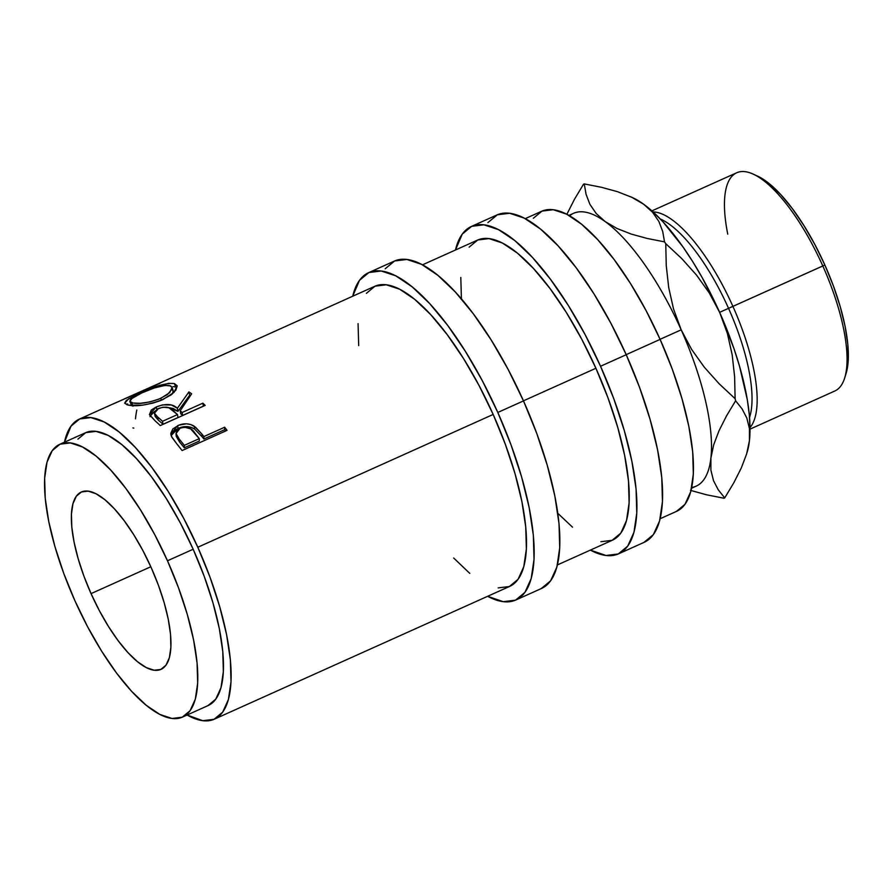 <?xml version="1.0" encoding="UTF-8"?>
<svg xmlns="http://www.w3.org/2000/svg" width="893" height="893" viewBox="0 0 893 893"><rect width="100%" height="100%" fill="white"/><g stroke="black" fill="none" stroke-linecap="round" stroke-linejoin="round"><path stroke-width="1.34" d="M498.16 587.895L509.39 586.511L518.04 579.356L523.778 566.698L526.379 549.039L525.743 527.049L521.903 501.565L515.004 473.58L505.293 444.167L493.17 414.452L197.799 547.253L183.712 518.375L168.208 491.451L151.888 467.508L135.379 447.471L119.294 432.112L104.28 422.021L90.896 417.589L79.667 418.973L71.016 426.128L64.452 442.214A164.513 55.455 65.8 0 1 79.388 419.096A164.513 55.455 65.8 0 1 197.799 547.253L493.17 414.452A164.513 55.455 -114.2 0 0 374.759 286.296L158.441 383.689A164.513 55.455 65.8 0 1 160.003 383.264L112.797 404.127A164.513 55.455 -114.2 0 0 112.585 404.205L124.473 398.903L112.585 404.205A164.513 55.455 65.8 0 1 112.797 404.127L160.003 383.264A164.513 55.455 65.8 0 0 158.441 383.689L124.44 398.847M171.121 435.572L178.008 428.461C184.125 425.794 189.651 425.983 194.596 429.031L191.035 427.3L186.737 426.575L178.008 428.461L177.707 425.648C183.768 422.992 189.349 423.226 194.417 426.352L194.596 429.031L194.417 426.352L201.974 434.154L201.997 436.644L194.596 429.031L201.997 436.644A160.773 54.194 -114.2 0 1 203.872 439.01L203.894 436.565L203.872 439.01A160.773 54.194 -114.2 0 0 201.997 436.644L201.974 434.154A164.513 55.455 65.8 0 1 203.894 436.565L224.634 427.245L224.623 429.678L203.872 439.01L224.623 429.678A160.773 54.194 -114.2 0 1 225.639 430.984A160.773 54.194 -114.2 0 0 224.623 429.678L224.634 427.245A164.513 55.455 65.8 0 1 227.045 430.348L182.094 450.563A164.513 55.455 -114.2 0 0 176.836 443.877L171.891 437.28L170.831 433.328L172.807 428.941L178.745 425.213L186.47 423.795L190.801 424.566L195.545 427.222L201.974 434.154A164.513 55.455 65.8 0 1 203.894 436.565L224.634 427.245A164.513 55.455 65.8 0 1 227.045 430.348L182.094 450.563A164.513 55.455 65.8 0 0 176.836 443.877L171.411 436.353L170.842 434.143L177.707 425.648L178.008 428.461L173.097 431.732L171.367 434.556M205.189 405.389L160.249 425.593A164.513 55.455 -114.2 0 0 155.047 420.782L149.432 414.642L151.33 409.999L156.308 406.929L162.493 404.909L171.434 404.976L177.372 408.268L188.925 391.904A164.513 55.455 65.8 0 1 191.66 393.835L180.219 410.758A164.513 55.455 65.8 0 1 182.105 412.488L202.856 403.167A164.513 55.455 65.8 0 1 205.189 405.389L160.249 425.593A164.513 55.455 65.8 0 0 155.047 420.782L149.399 414.497L156.308 406.929L157.101 410.166L156.308 406.929C165.707 403.335 172.717 403.781 177.372 408.268L177.953 411.349L173.298 408.525L168.531 407.632L177.953 411.349L189.718 395.152L177.953 411.349L177.372 408.268L188.925 391.904A164.513 55.455 65.8 0 1 191.66 393.835L180.219 410.758A164.513 55.455 65.8 0 1 182.105 412.488L182.585 415.479A160.773 54.194 -114.2 0 0 180.743 413.783L180.219 410.758L180.743 413.783A160.773 54.194 -114.2 0 1 182.585 415.479L203.336 406.148L182.585 415.479L182.105 412.488L202.856 403.167A164.513 55.455 65.8 0 1 205.189 405.389M128.547 405.154L124.674 403.1L126.337 400.444L135.769 395.03L150.08 388.801L168.464 383.343L174.403 383.555L177.171 385.899L175.966 390.029L171.076 394.94L160.573 400.566L152.971 403.1L142.612 405.154L128.547 405.154M182.485 717.09L208.169 705.548A149.555 50.41 -114.2 0 0 193.167 549.24L167.482 560.782A149.555 50.41 65.8 0 1 182.485 717.09A149.555 50.41 65.8 0 1 74.845 600.587L63.816 573.574L54.998 546.829L48.724 521.389L45.23 498.227L44.65 478.235L47.016 462.183L52.229 450.675L60.088 444.167L70.301 442.906L82.469 446.946L96.12 456.122L110.732 470.086L125.746 488.292L140.581 510.059L154.679 534.539L167.482 560.782L193.167 549.24A149.555 50.41 -114.2 0 0 85.516 432.737L59.831 444.279A149.555 50.41 65.8 0 1 167.482 560.782L178.5 587.806L187.329 614.54L193.602 639.991L197.096 663.153L197.666 683.145L195.31 699.197L190.086 710.705L182.228 717.213L172.014 718.463L159.858 714.433L146.206 705.258L131.584 691.294L116.57 673.088L101.735 651.321L87.648 626.841L74.845 600.587A149.555 50.41 65.8 0 1 59.831 444.279M91.053 593.622L150.817 566.754L91.053 593.622A97.214 32.762 65.8 0 1 81.296 492.021A97.214 32.762 65.8 0 1 151.263 567.747A97.214 32.762 65.8 0 1 161.019 669.348A97.214 32.762 65.8 0 1 91.053 593.622L99.38 610.689L108.533 626.596L118.177 640.75L127.933 652.582L137.433 661.657L146.307 667.618L154.221 670.241L160.852 669.426L165.964 665.196L169.357 657.717L170.887 647.28L170.518 634.287L168.252 619.229L164.167 602.697L158.429 585.317L151.263 567.747L142.947 550.691L133.783 534.773L124.138 520.63L114.382 508.798L104.883 499.723L96.009 493.751L88.106 491.128L81.464 491.954L76.352 496.184L72.969 503.652L71.429 514.089L71.797 527.093L74.074 542.14L78.149 558.683L83.886 576.063L91.053 593.622M368.63 272.655A179.471 60.49 65.8 0 0 352.713 296.208L359.499 280.324L368.943 272.521L381.188 271.003L395.789 275.848L412.164 286.854L429.7 303.609L447.728 325.465L465.532 351.585L482.443 380.954L497.803 412.454L523.488 400.912A179.471 60.49 -114.2 0 0 394.315 261.102L368.63 272.655A179.471 60.49 65.8 0 1 497.803 412.454L511.03 444.881L521.612 476.962L529.147 507.503L533.344 535.298L534.036 559.286L531.19 578.552L524.939 592.36L515.507 600.163L503.25 601.681L487.634 596.301A179.471 60.49 65.8 0 0 515.808 600.029L541.493 588.476A179.471 60.49 -114.2 0 0 523.488 400.912L497.803 412.454A179.471 60.49 65.8 0 1 515.808 600.029M471.37 226.465A179.471 60.49 65.8 0 0 455.452 250.018L462.239 234.133L471.671 226.331L483.928 224.813L498.528 229.657L514.904 240.663L532.44 257.418L550.456 279.275L568.272 305.395L585.183 334.763L600.543 366.264L626.227 354.722A179.471 60.49 -114.2 0 0 497.055 214.912L471.37 226.465A179.471 60.49 65.8 0 1 600.543 366.264L613.77 398.691L624.352 430.772L631.887 461.301L636.084 489.107L636.776 513.095L633.93 532.362L627.679 546.17L618.235 553.973L605.99 555.491L590.373 550.11A179.471 60.49 65.8 0 0 618.548 553.839L644.233 542.285A179.471 60.49 -114.2 0 0 626.227 354.722L600.543 366.264A179.471 60.49 65.8 0 1 618.548 553.839M750.031 429.131L834.81 391.011A119.651 40.33 -114.2 0 0 822.81 265.969L732.907 306.388A119.651 40.33 -114.2 0 0 653.073 211.942A119.651 40.33 65.8 0 1 732.907 306.388L728.543 308.331A115.911 39.069 65.8 0 1 749.54 417.466A115.911 39.069 -114.2 0 0 728.543 308.331L719.624 312.338L728.543 308.331A115.911 39.069 -114.2 0 0 660.307 218.997A115.911 39.069 65.8 0 1 728.543 308.331L824.864 265.02A115.911 39.069 -114.2 0 0 757.342 175.999L753.112 174.079A119.651 40.33 65.8 0 1 822.81 265.969A119.651 40.33 -114.2 0 0 736.692 172.762L651.901 210.882M727.75 234.178A119.651 40.33 65.8 0 1 753.112 174.079M691.573 488.214L696.183 486.138A149.555 50.41 -114.2 0 0 710.906 458.009A149.555 50.41 -114.2 0 0 681.18 329.83L660.083 339.307L681.18 329.83A149.555 50.41 -114.2 0 0 605.13 221.553A149.555 50.41 -114.2 0 0 573.529 213.327L568.908 215.403M660.15 518.733L676.626 511.332A164.513 55.455 -114.2 0 0 660.117 339.385L626.194 354.644L660.117 339.385A164.513 55.455 -114.2 0 0 541.705 211.239L525.229 218.64M557.411 564.923L612.419 540.198A164.513 55.455 -114.2 0 0 595.91 368.262L523.454 400.834L595.91 368.262A164.513 55.455 -114.2 0 0 477.498 240.105L422.489 264.83M676.347 511.455L684.998 504.299L690.735 491.641L693.336 473.982L692.7 451.992L688.86 426.508L681.951 398.524L672.25 369.099L660.117 339.385L646.041 310.507L630.536 283.583L614.217 259.651L597.696 239.614L581.622 224.255L566.609 214.164L553.225 209.721L541.995 211.105L533.344 218.26M569.578 215.782A149.555 50.41 65.8 0 1 605.13 221.553L596.133 213.438L589.882 204.285L586.076 194.339L584.268 183.913A171.992 57.967 -114.2 0 0 583.509 184.237L574.456 199.306L566.876 214.298L574.456 199.306L583.509 184.237A171.992 57.967 65.8 0 1 584.268 183.913L601.592 187.329L617.521 191.694L631.697 197.264L643.652 204.229L653.129 211.987L662.952 221.799L682.966 246.914L692.812 261.783L702.322 277.857L719.702 312.505L733.934 348.516L739.549 366.264L747.307 399.729L749.316 414.877L750.031 428.607L749.428 440.684L747.084 452.461M632.467 197.599L643.652 204.229L652.649 212.344L658.9 221.497L662.706 231.443L664.515 241.869L647.191 238.453L631.262 234.089L617.085 228.519L605.13 221.553A149.555 50.41 65.8 0 1 681.18 329.83L673.523 308.956L668.701 287.513L666.256 265.634L665.754 243.644A171.992 57.967 -114.2 0 0 664.515 241.869L647.191 238.453L631.262 234.089L617.085 228.519L605.13 221.553L596.133 213.438L589.882 204.285L586.076 194.339L584.268 183.913L601.592 187.329L617.521 191.694L631.697 197.264L643.652 204.229A149.555 50.41 -114.2 0 0 632.579 197.643L630.302 196.605M681.18 329.83A149.555 50.41 65.8 0 1 710.906 458.009L713.686 444.837L719.032 430.694L726.522 415.892L735.609 400.801A171.992 57.967 -114.2 0 0 735.118 398.702L719.099 383.722L704.343 367.257L691.584 349.364L681.18 329.83L673.523 308.956L668.701 287.513L666.256 265.634L665.754 243.644L681.772 258.613L696.529 275.089L709.299 292.982L719.702 312.505A149.555 50.41 -114.2 0 0 643.652 204.229L652.649 212.344L658.9 221.497L662.706 231.443L664.515 241.869A171.992 57.967 65.8 0 1 665.754 243.644L681.772 258.613L696.529 275.089L709.299 292.982L719.702 312.505L727.36 333.39L732.182 354.822L734.615 376.712L735.118 398.702A171.992 57.967 65.8 0 1 735.609 400.801L742.072 408.871L746.827 418.047L749.439 428.573L749.428 440.684A149.555 50.41 -114.2 0 0 719.702 312.505L727.36 333.39L732.182 354.822L734.615 376.712L735.118 398.702L719.099 383.722L704.343 367.257L691.584 349.364L681.18 329.83M746.648 453.856L741.29 467.999L733.812 482.8L724.725 497.903L718.262 489.822L713.507 480.657L710.895 470.12L710.906 458.009L713.686 444.837L719.032 430.694L726.522 415.892L735.609 400.801L742.072 408.871L746.827 418.047L749.439 428.573L749.428 440.684L747.106 452.371A149.555 50.41 -114.2 0 0 749.428 440.684L746.648 453.856L741.29 467.999L733.812 482.8L724.725 497.903A171.992 57.967 65.8 0 1 723.966 498.227L706.597 494.8L690.512 490.38L706.597 494.8L723.966 498.227A171.992 57.967 -114.2 0 0 724.725 497.903L718.262 489.822L713.507 480.657L710.895 470.12L710.906 458.009A149.555 50.41 65.8 0 1 691.729 487.455M732.907 306.388A119.651 40.33 65.8 0 1 750.02 427.557A119.651 40.33 -114.2 0 0 732.907 306.388M846.062 373.52L848.261 359.846L847.814 344.352L845.102 326.403L840.235 306.679L833.403 285.961L824.864 265.02L814.941 244.671L804.013 225.706L792.515 208.839L780.884 194.73L769.554 183.902L757.197 175.943M822.81 265.969A119.651 40.33 65.8 0 1 844.733 377.862L846.095 373.419A115.911 39.069 -114.2 0 0 824.864 265.02L822.81 265.969M600.9 541.705L612.129 540.321L620.78 533.166L626.518 520.507L629.119 502.848L628.482 480.858L624.642 455.374L617.744 427.39L608.033 397.977L595.91 368.262L581.823 339.385L566.329 312.45L549.999 288.517L533.489 268.48L517.415 253.121L502.391 243.03L489.018 238.598L477.788 239.983L469.138 247.138M460.799 277.455L461.435 299.445M557.801 513.296L572.502 527.171M643.92 542.431L653.363 534.617L659.614 520.82L662.461 501.542L661.769 477.554L657.572 449.759L650.037 419.23L639.455 387.138L626.227 354.722L610.868 323.221L593.957 293.842L576.141 267.733L558.125 245.876L540.589 229.121L524.213 218.104L509.613 213.271L497.356 214.778L487.924 222.591M214.309 719.189A164.513 55.455 65.8 0 1 187.106 715.014L202.789 720.696L214.019 719.311L222.67 712.156L228.407 699.498L231.008 681.839L230.372 659.849L226.532 634.365L219.622 606.38L209.922 576.967L197.799 547.253A164.513 55.455 65.8 0 1 214.309 719.189L509.68 586.388A164.513 55.455 -114.2 0 0 493.17 414.452L479.083 385.575L463.59 358.651L447.259 334.708L430.75 314.671L414.676 299.311L399.651 289.22L386.278 284.789L375.049 286.173L366.398 293.328M358.06 323.646L358.696 345.636M453.689 558.013L469.763 573.373M541.18 588.621L550.624 580.807L556.875 567.01L559.721 547.744L559.029 523.745L554.832 495.95L547.297 465.42L536.715 433.328L523.488 400.912L508.128 369.412L491.217 340.032L473.413 313.923L455.385 292.067L437.849 275.312L421.474 264.306L406.873 259.461L394.628 260.968L385.184 268.782M158.854 399.171L167.393 394.617L172.092 388.991L172.148 387.506L170.697 385.966L165.015 385.396L154.143 388.031L141.942 392.853L130.88 399.059L129.764 401.258L132.834 403L140.335 403.301L150.191 401.883L158.854 399.171M177.495 414.564L168.933 407.788L162.928 407.208L157.57 408.961L154.601 411.807L154.813 414.084L157.681 416.998A164.513 55.455 65.8 0 1 162.515 421.295L177.495 414.564L162.515 421.295L162.995 424.287A160.773 54.194 -114.2 0 0 158.273 420.078L157.681 416.998L154.444 413.225L158.507 408.492C165.183 406.304 169.96 406.918 172.84 410.334L177.495 414.564L177.975 417.544L177.495 414.564M199.284 438.642L190.644 428.874L184.505 427.189L180.107 428.205L177.026 430.526L176.021 433.54L179.393 439.311A164.513 55.455 65.8 0 1 184.304 445.373L199.284 438.642L184.304 445.373L184.282 447.817A160.773 54.194 -114.2 0 0 179.493 441.89L179.393 439.311L176.021 433.563L180.107 428.205C186.749 426.352 191.615 427.881 194.685 432.781L199.284 438.642L199.262 441.075L199.284 438.642M141.942 392.853C154.154 387.227 163.464 384.816 169.871 385.653L172.126 387.45L169.715 392.641L160.796 398.334C148.361 402.977 138.705 404.451 131.84 402.754L129.798 401.381L132.51 397.787L141.942 392.853M129.798 401.381L131.628 405.567M132.99 406.17L131.84 402.754L132.99 406.17M161.332 400.254L160.796 398.334L161.332 400.254M172.371 393.913L173.186 390.799L172.126 387.45M154.444 413.213L155.136 416.406L158.273 420.078L157.681 416.998A164.513 55.455 65.8 0 1 162.515 421.295L162.995 424.287L177.975 417.544L162.995 424.287A160.773 54.194 -114.2 0 0 158.273 420.078L155.092 416.149M176.021 433.563L176.222 436.309L179.493 441.89L179.393 439.311A164.513 55.455 65.8 0 1 184.304 445.373L184.282 447.817L199.262 441.075L184.282 447.817A160.773 54.194 -114.2 0 0 179.493 441.89L176.222 436.242M126.806 404.674L127.654 403.904M173.019 386.591L175.553 386.97L173.019 386.591M132.186 405.88L130.992 404.696L132.175 402.509M171.836 389.381L173.209 390.9L173.119 392.395M155.203 411.093L152.1 413.225L150.046 416.696M190.376 395.599A160.773 54.194 -114.2 0 0 189.718 395.152L188.925 391.904L189.718 395.152A160.773 54.194 -114.2 0 1 190.376 395.599M203.381 406.203A160.773 54.194 -114.2 0 0 203.336 406.148L202.856 403.167L203.336 406.148A160.773 54.194 -114.2 0 1 203.381 406.203M207.913 705.66L215.771 699.152L220.995 687.655L223.35 671.592L222.781 651.6L219.287 628.438L213.014 602.998L204.184 576.253L193.167 549.24L180.364 522.985L166.265 498.506L151.43 476.75L136.417 458.533L121.805 444.569L108.153 435.393L95.986 431.364L85.773 432.625L77.914 439.133M132.912 427.914L133.816 428.115M135.49 418.817A164.513 55.455 65.8 0 1 136.808 410.043M127.319 404.853C135.859 406.985 147.725 405.21 162.939 399.551L174.035 392.395L177.138 385.776L174.403 383.555L175.553 386.97L174.403 383.555C166.455 382.807 155.081 385.943 140.279 392.942L140.502 393.512L140.279 392.942L128.536 398.881L124.707 403.212L127.319 404.853M150.158 416.082L154.869 411.271M79.388 419.096L117.474 401.973"/></g></svg>
